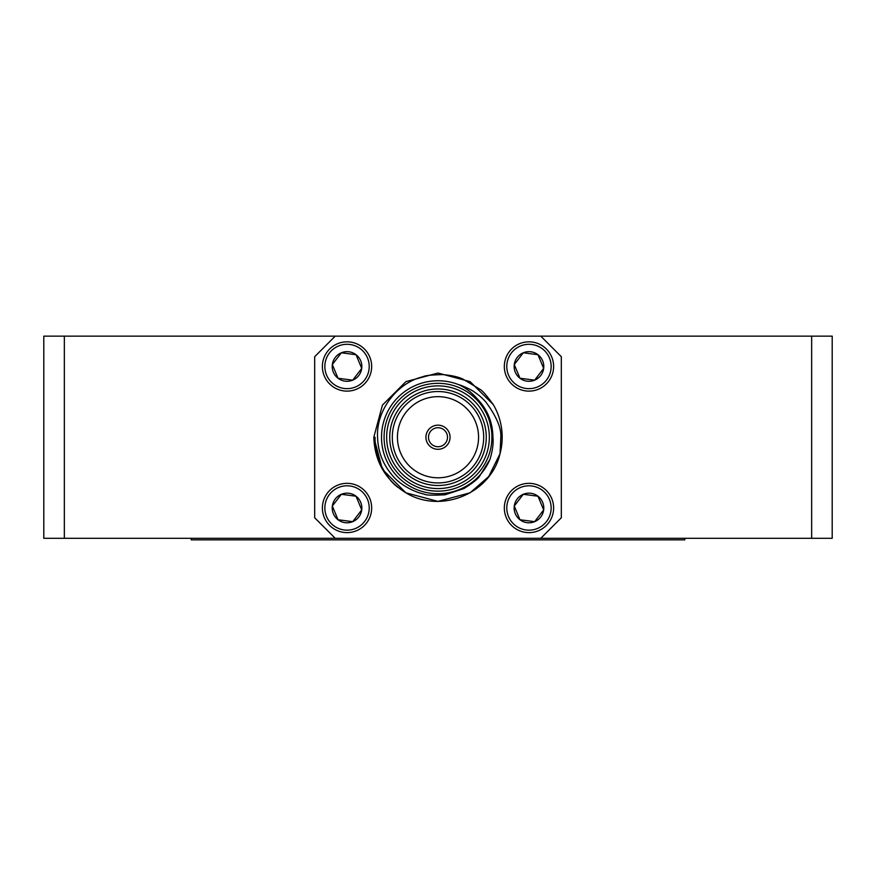 <?xml version="1.0" encoding="UTF-8"?>
<svg xmlns="http://www.w3.org/2000/svg" width="876" height="876" viewBox="0 0 876 876"><rect width="100%" height="100%" fill="white"/><g stroke="black" fill="none" stroke-linecap="round" stroke-linejoin="round"><path stroke-width="1.31" d="M369.792 357.036A24.648 24.648 0 0 1 356.466 389.24A24.648 24.648 0 0 1 324.262 375.913A24.648 24.648 0 0 1 337.589 343.71A24.648 24.648 0 0 1 369.792 357.036M333.34 372.158A14.826 14.826 0 0 0 338.016 378.235L352.71 380.173L361.722 368.402L356.05 354.714L341.355 352.787L332.332 364.547L338.016 378.235L352.71 380.173L361.722 368.402L356.05 354.714L341.355 352.787L332.332 364.547L338.016 378.235A14.826 14.826 0 0 0 361.722 368.402A14.826 14.826 0 0 0 341.355 352.787A14.826 14.826 0 0 0 333.34 372.158M326.54 374.972A22.185 22.185 0 0 0 355.525 386.962A22.185 22.185 0 0 0 367.526 357.977A22.185 22.185 0 0 0 338.53 345.987A22.185 22.185 0 0 0 326.54 374.972M551.738 357.036A24.648 24.648 0 0 1 538.411 389.24A24.648 24.648 0 0 1 506.208 375.913A24.648 24.648 0 0 1 519.534 343.71A24.648 24.648 0 0 1 551.738 357.036M515.274 372.158A14.826 14.826 0 0 0 519.95 378.235L534.645 380.173L543.668 368.402L537.984 354.714L523.29 352.787L514.278 364.547L519.95 378.235L534.645 380.173L543.668 368.402L537.984 354.714L523.29 352.787L514.278 364.547L519.95 378.235A14.826 14.826 0 0 0 543.668 368.402A14.826 14.826 0 0 0 523.29 352.787A14.826 14.826 0 0 0 515.274 372.158M508.474 374.972A22.185 22.185 0 0 0 537.47 386.962A22.185 22.185 0 0 0 549.46 357.977A22.185 22.185 0 0 0 520.475 345.987A22.185 22.185 0 0 0 508.474 374.972M551.738 498.543A24.648 24.648 0 0 1 538.411 530.746A24.648 24.648 0 0 1 506.208 517.42A24.648 24.648 0 0 1 519.534 485.216A24.648 24.648 0 0 1 551.738 498.543M515.274 513.664A14.826 14.826 0 0 0 519.95 519.742L534.645 521.68L543.668 509.909L537.984 496.221L523.29 494.294L514.278 506.054L519.95 519.742L534.645 521.68L543.668 509.909L537.984 496.221L523.29 494.294L514.278 506.054L519.95 519.742A14.826 14.826 0 0 0 543.668 509.909A14.826 14.826 0 0 0 523.29 494.294A14.826 14.826 0 0 0 515.274 513.664M508.474 516.479A22.185 22.185 0 0 0 537.47 528.469A22.185 22.185 0 0 0 549.46 499.484A22.185 22.185 0 0 0 520.475 487.494A22.185 22.185 0 0 0 508.474 516.479M369.792 498.543A24.648 24.648 0 0 1 356.466 530.746A24.648 24.648 0 0 1 324.262 517.42A24.648 24.648 0 0 1 337.589 485.216A24.648 24.648 0 0 1 369.792 498.543M333.34 513.664A14.826 14.826 0 0 0 338.016 519.742L352.71 521.68L361.722 509.909L356.05 496.221L341.355 494.294L332.332 506.054L338.016 519.742L352.71 521.68L361.722 509.909L356.05 496.221L341.355 494.294L332.332 506.054L338.016 519.742A14.826 14.826 0 0 0 361.722 509.909A14.826 14.826 0 0 0 341.355 494.294A14.826 14.826 0 0 0 333.34 513.664M326.54 516.479A22.185 22.185 0 0 0 355.525 528.469A22.185 22.185 0 0 0 367.526 499.484A22.185 22.185 0 0 0 338.53 487.494A22.185 22.185 0 0 0 326.54 516.479M425.933 437.233A12.067 12.067 0 0 0 438 449.3A12.067 12.067 0 0 0 450.067 437.233A12.067 12.067 0 0 0 438 425.167A12.067 12.067 0 0 0 425.933 437.233M373.811 437.233L382.418 405.139L405.906 381.64L382.418 405.139L373.811 437.233L382.418 405.139L405.906 381.64L438 373.045L470.094 381.64L493.265 404.581A64.189 64.189 0 0 1 500.021 453.768C490.593 494.206 440.365 513.938 405.906 492.816C385.385 479.96 374.687 461.433 373.811 437.233L382.418 469.317L405.906 492.816L438 501.411L470.094 492.816L488.742 476.533L500.021 453.768L488.742 476.533L470.094 492.816L438 501.411L405.906 492.816L382.418 469.317L373.811 437.233M470.094 381.64L493.265 404.581L470.094 381.64M384.082 437.233A53.918 53.918 0 0 1 438 383.316A53.918 53.918 0 0 1 491.918 437.233A53.918 53.918 0 0 1 438 491.14A53.918 53.918 0 0 1 384.082 437.233M500.021 453.768L500.831 437.233C501.4 428.112 496.418 416.385 485.884 402.062C482.271 398.032 478.559 394.78 474.759 392.328C471.868 389.721 459.637 384.553 458.936 384.772A56.48 56.48 0 0 0 381.52 437.233A56.48 56.48 0 0 0 489.969 459.363L479.49 476.336C477.748 479.073 472.558 483.147 463.908 488.556L444.899 494.809C432.142 495.411 425.309 495.192 424.422 494.152C415.334 492.454 399.171 484.899 391.32 474.058C382.582 463.524 377.994 451.25 377.567 437.233C375.946 410.581 397.124 382.713 422.955 376.746C424.838 375.585 431.419 374.862 442.665 374.6C451.173 375.311 457.852 376.768 462.725 378.98L480.004 389.327C482.183 390.346 486.596 395.437 493.265 404.581M392.306 437.233A45.694 45.694 0 0 0 438 482.928A45.694 45.694 0 0 0 483.694 437.233A45.694 45.694 0 0 0 438 391.528A45.694 45.694 0 0 0 392.306 437.233M397.441 437.233A40.559 40.559 0 0 0 438 477.792A40.559 40.559 0 0 0 478.559 437.233A40.559 40.559 0 0 0 438 396.664A40.559 40.559 0 0 0 397.441 437.233M486.268 437.233A48.268 48.268 0 0 1 438 485.501A48.268 48.268 0 0 1 389.732 437.233A48.268 48.268 0 0 1 438 388.966A48.268 48.268 0 0 1 486.268 437.233M489.345 437.233A51.345 51.345 0 0 0 438 385.878A51.345 51.345 0 0 0 386.655 437.233A51.345 51.345 0 0 0 438 488.578A51.345 51.345 0 0 0 489.345 437.233M428.495 437.233A9.505 9.505 0 0 0 438 446.727A9.505 9.505 0 0 0 447.505 437.233A9.505 9.505 0 0 0 438 427.729A9.505 9.505 0 0 0 428.495 437.233M684.813 538.302L684.813 539.846L191.187 539.846L191.187 538.302M832.2 538.302L540.777 538.302L561.319 517.771L561.319 356.696L540.777 336.154L832.2 336.154L832.2 538.302M64.342 538.302L43.8 538.302L43.8 336.154L64.342 336.154L64.342 538.302L335.223 538.302L314.681 517.771L314.681 356.696L335.223 336.154L64.342 336.154M540.777 538.302L335.223 538.302M335.223 336.154L540.777 336.154M458.936 384.772C465.506 387.696 471.584 392.349 477.19 398.755L486.18 410.877M488.381 415.366L492.914 437.124M478.767 400.431L483.815 406.935L477.19 398.755C487.505 409.585 492.75 422.407 492.914 437.233L488.939 416.691L492.914 437.233C493.604 443.147 492.619 450.527 489.969 459.363M397.978 487.406L396.642 486.311C390.751 481.822 385.101 473.828 379.68 462.331C376.472 454.414 374.939 446.048 375.081 437.233M811.658 538.302L811.658 336.154"/></g></svg>
